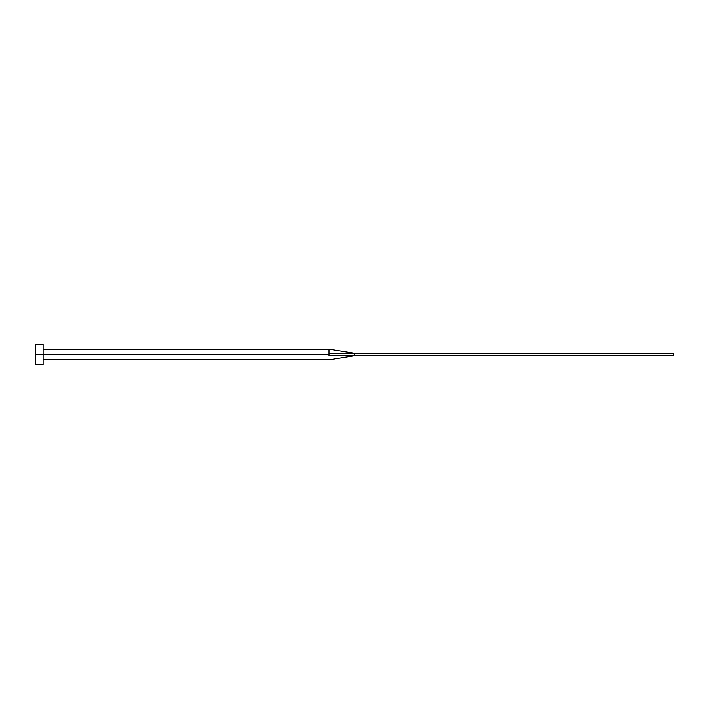 <?xml version="1.0" encoding="UTF-8"?>
<svg xmlns="http://www.w3.org/2000/svg" width="709" height="709" viewBox="0 0 709 709"><rect width="100%" height="100%" fill="white"/><g stroke="black" fill="none" stroke-linecap="round" stroke-linejoin="round"><path stroke-width="1.06" d="M35.45 364.71L35.45 344.29L35.45 354.5L328.976 354.5L328.976 355.865C328.976 360.81 328.976 360.81 328.976 355.865L328.976 354.5L35.45 354.5L35.45 364.71L43.107 364.71L43.107 344.29L43.107 364.71M328.976 353.135L328.976 349.138L328.976 353.135L354.5 353.224L328.976 353.135L328.976 354.5L328.976 353.135M328.976 355.865L354.5 355.776L354.5 353.224L673.55 353.224L354.5 353.224L354.5 355.776L328.976 355.865C328.976 360.81 328.976 360.81 328.976 355.865M354.5 355.776L673.55 355.776L354.5 355.776L328.976 359.862L43.107 359.862M673.55 353.224L673.55 355.776L673.55 353.224M35.45 344.29L43.107 344.29M43.107 349.138L328.976 349.138L354.5 353.224"/></g></svg>
